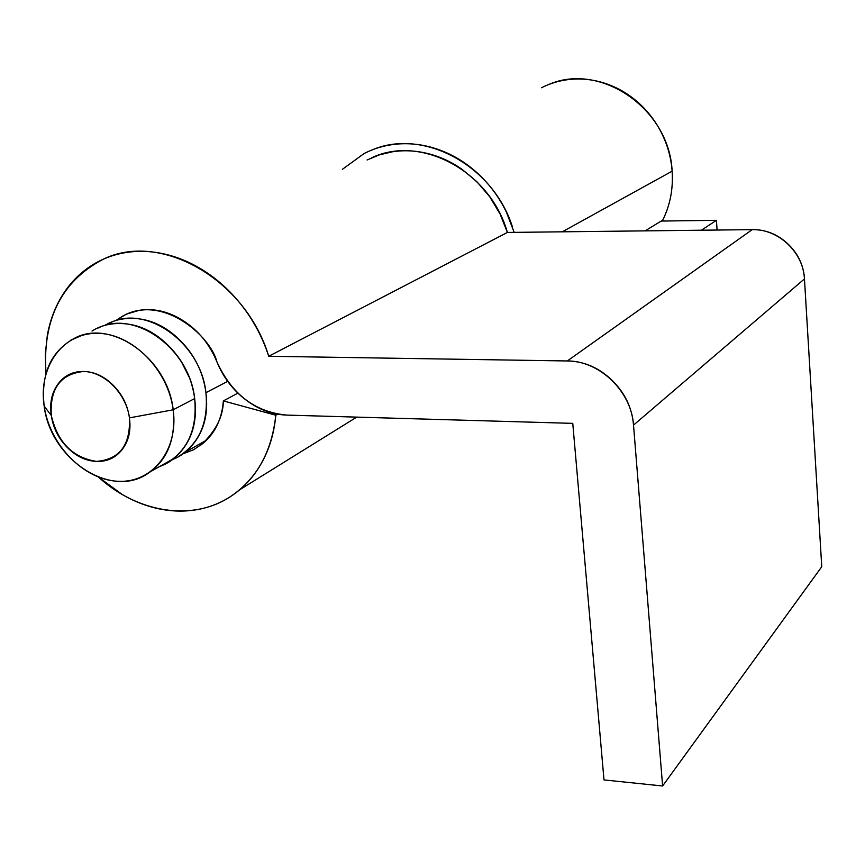 <?xml version="1.0" encoding="UTF-8"?>
<svg xmlns="http://www.w3.org/2000/svg" width="865" height="865" viewBox="0 0 865 865"><rect width="100%" height="100%" fill="white"/><g stroke="black" fill="none" stroke-linecap="round" stroke-linejoin="round"><path stroke-width="1.3" d="M541.533 87.743C551.827 82.51 562.856 79.623 574.609 79.083C586.384 78.574 597.975 80.51 609.393 84.889C620.8 89.29 631.126 95.831 640.349 104.492C649.561 113.174 656.935 123.306 662.46 134.886C667.964 146.477 671.186 158.576 672.127 171.184C673.305 188.754 670.191 205.048 662.774 220.078L645.117 230.869L662.774 220.078C670.191 205.048 673.305 188.754 672.127 171.184L562.272 231.82L672.127 171.184C669.51 109.001 600.591 61.62 548.572 84.575M701.407 230.22L716.415 220.315L661.152 221.062L716.415 220.315L701.407 230.22M372.123 149.915C423.039 127.955 492.801 165.074 512.361 226.673M717.096 230.036L716.415 220.315L717.096 230.036M342.356 169.345L364.014 153.592C375.832 147.493 388.59 144.217 402.29 143.763C416 143.341 429.591 145.85 443.053 151.288C456.515 156.76 468.754 164.772 479.783 175.335C490.79 185.921 499.667 198.215 506.436 212.206L514.178 232.371M45.953 373.594C42.385 319.358 61.437 281.255 103.086 259.305C160.274 230.923 245.768 279.341 268.723 356.261L507.387 232.447C490.347 171.292 420.585 134.075 371.474 157.906M277.611 414.184L275.794 415.222C271.815 451.984 256.602 479.178 230.155 496.802C192.041 521.746 137.373 512.696 98.524 477.134M183.088 453.79L193.49 449.811L203.059 443.334C215.126 433.16 221.894 419.017 223.365 400.906L275.794 415.222L223.365 400.906L237.897 393.121L223.365 400.906C223.213 416.487 215.828 431.127 201.199 444.826L201.199 444.826M116.267 320.374L121.63 316.731C161.193 292.943 210.476 335.339 216.964 361.981C209.763 344.475 198.69 330.83 183.726 321.045C168.751 311.346 153.646 307.854 138.411 310.557L126.279 314.2L115.878 320.483M45.953 373.604L45.304 354.207L47.326 335.285C49.965 320.645 54.949 307.378 62.28 295.484C69.633 283.601 78.931 273.913 90.165 266.42C101.421 258.938 113.942 254.224 127.706 252.277C141.492 250.353 155.624 251.401 170.091 255.445C184.569 259.511 198.377 266.344 211.514 275.946C224.651 285.58 236.167 297.333 246.071 311.195C255.943 325.089 263.501 340.107 268.723 356.261L567.299 360.964C583.983 361.235 598.85 367.636 611.89 380.168C624.876 392.775 632.088 407.761 633.515 425.115L662.612 785.982L603.997 779.927L572.76 423.363L286.931 415.103C255.316 412.227 231.982 394.516 216.964 361.981C223.278 377.389 232.847 389.974 245.671 399.76C258.505 409.534 272.259 414.649 286.931 415.103L572.76 423.363L603.997 779.927L662.612 785.982L821.75 566.726L662.612 785.982L633.515 425.115L804.461 278.919L821.75 566.726L804.461 278.919C803.455 252.375 778.251 228.728 752.193 229.636L567.299 360.964C599.51 360.673 631.537 391.521 633.515 425.115L804.461 278.919C803.617 265.22 798.071 253.531 787.831 243.854C777.559 234.231 765.676 229.495 752.193 229.636L567.299 360.964L268.723 356.261L507.387 232.447L752.193 229.636L507.387 232.447L500.035 213.893L489.731 196.777L476.885 181.704L461.91 169.216C451.216 161.777 439.863 156.554 427.861 153.559C415.87 150.586 404.052 149.991 392.407 151.797L379.313 154.889L367.084 159.993M275.794 415.222C274.41 430.965 270.486 445.356 264.03 458.364C257.554 471.36 249.044 482.151 238.502 490.747C227.96 499.321 216.131 505.203 203.026 508.404C189.922 511.572 176.395 511.939 162.458 509.496C148.531 507.041 135.048 501.992 122.019 494.369L98.491 477.123M159.82 466.408C168.502 463.391 176.028 457.845 182.385 449.789C193.165 436.046 197.263 418.974 194.657 398.57L173.184 409.794L129.436 417.871C130.583 445.075 119.575 459.575 96.393 461.391C72.66 457.628 57.631 442.329 51.305 415.492C49.716 388.644 60.464 373.983 83.57 371.485C104.524 371.69 126.258 393.575 129.436 417.871L173.184 409.794C168.134 369.506 131.923 333.295 97.215 333.317C62.421 332.755 38.125 367.225 44.169 406.128L51.305 415.492L44.169 406.128C40.666 373.539 51.067 350.757 75.385 337.772C112.407 318.904 167.994 359.202 173.184 409.794L194.657 398.57C189.695 348.811 134.94 309.292 98.296 327.943M110.309 322.786C146.758 304.253 201.069 343.362 205.924 392.699L227.657 381.357L205.924 392.699C208.562 422.034 199.556 443.215 178.893 456.255M104.968 325.327C112.655 320.634 121.587 318.309 131.761 318.363C149.375 318.515 165.496 325.846 180.104 340.367C194.668 354.996 203.275 372.437 205.924 392.699C208.465 412.919 204.378 429.851 193.641 443.496C187.683 451.043 180.699 456.363 172.676 459.466M189.576 377.951L181.088 361.159M167.551 462.634C188.332 449.519 197.371 428.164 194.657 398.57C191.965 378.135 183.272 360.532 168.578 345.762C153.851 331.09 137.611 323.672 119.878 323.51C109.228 323.445 99.951 325.954 92.025 331.068M173.184 409.794C176.017 439.863 166.934 461.532 145.936 474.788C108.536 497.991 50.213 457.888 44.169 406.128C49.727 445.021 83.786 479.913 118.018 481.286C152.305 483.243 178.741 450.092 173.184 409.794M51.305 415.492C49.5 403.198 51.716 392.753 57.944 384.136C64.215 375.529 72.757 371.312 83.57 371.485C94.404 371.723 104.33 376.361 113.337 385.412C122.311 394.516 127.685 405.339 129.436 417.871C131.134 430.402 128.744 440.901 122.257 449.389C115.759 457.834 107.141 461.824 96.393 461.391C85.667 460.926 75.925 456.223 67.156 447.302C58.409 438.371 53.133 427.764 51.305 415.492M356.715 417.125L239.681 489.774M82.153 335.306L70.465 340.323M206.454 440.199L185.24 452.125M173.195 458.893L151.635 471.014"/></g></svg>
